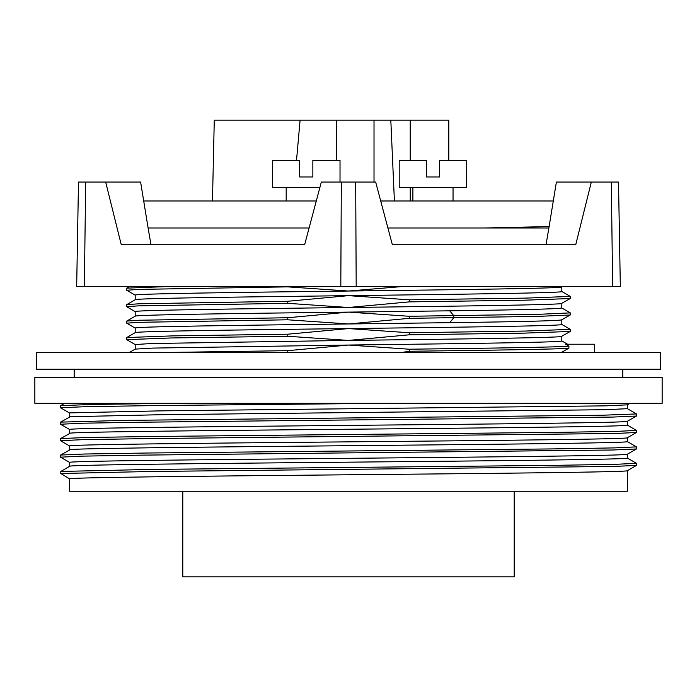 <?xml version="1.0" encoding="UTF-8"?>
<svg xmlns="http://www.w3.org/2000/svg" width="697" height="697" viewBox="0 0 697 697"><rect width="100%" height="100%" fill="white"/><g stroke="black" fill="none" stroke-linecap="round" stroke-linejoin="round"><path stroke-width="1.05" d="M662.15 403.328L34.85 403.328L34.85 377.478L662.15 377.478L662.15 403.328M660.503 369.244L36.497 369.244L36.497 352.455L660.503 352.455L660.503 369.244M594.48 352.455L594.48 344.222L565.589 344.222L568.9 346.113L568.9 348.169L560.885 352.778M568.9 348.169C560.222 349.206 494.208 350.234 409.235 351.271L401.873 352.455M287.765 352.726L287.765 350.669L348.5 345.041L409.235 349.214L409.235 351.271M561.799 336.337L561.799 340.929C564.709 342.297 462.503 343.673 348.5 345.041L152.8 348.091L135.253 349.101L128.884 352.778M287.765 350.669L167.202 352.455M135.201 349.136L135.201 344.545L151.449 343.516L348.5 340.424C462.503 339.056 564.709 337.679 561.799 336.311M561.381 336.477L570.233 331.467L524.336 333.131L409.235 334.804L348.5 340.424L287.765 336.259L171.288 337.958L126.723 339.648L135.253 344.597M561.799 319.871L561.799 324.462C564.709 325.839 462.503 327.207 348.5 328.575C234.497 329.951 132.291 331.319 135.201 332.696L135.201 328.078C132.291 326.701 234.497 325.333 348.5 323.966L449.731 322.667C521.469 321.726 558.828 320.786 561.799 319.845M561.381 320.01L570.224 315.009L537.857 316.386L409.235 318.337L348.5 323.966L287.765 319.792L287.765 317.736L348.5 312.117C234.497 313.484 132.291 314.861 135.201 316.229L135.201 311.611C132.291 310.243 234.497 308.867 348.5 307.499C462.503 306.122 564.709 304.755 561.799 303.378M561.799 303.413L561.799 308.004C558.828 308.937 521.469 309.877 449.731 310.818L348.5 312.117L409.235 316.281L409.235 318.337M561.381 303.543L570.233 298.543L524.336 300.207L409.235 301.879L348.5 307.499L287.765 303.326L287.765 301.27L348.5 295.65C234.497 297.018 132.291 298.394 135.201 299.762L135.201 295.153C132.291 293.777 234.497 292.409 348.5 291.032C462.407 289.664 564.727 288.288 561.799 286.92M561.799 286.946L561.799 291.529C564.709 292.906 462.503 294.273 348.5 295.65L409.235 299.815L409.235 301.879M561.381 287.086L562.409 286.598M613.308 286.589L620.33 286.589L618.509 182.039L611.321 182.039L612.637 286.589L613.308 286.589M84.363 286.589L85.679 182.039L78.491 182.039L76.67 286.589L612.637 286.589M340.807 286.589L341.312 182.039L375.666 182.039L392.376 244.769L575.722 244.769L591.335 182.039L611.321 182.039M85.679 182.039L140.611 182.039L148.112 227.98L309.093 227.98M387.907 227.98L548.887 227.98L556.389 182.039L591.335 182.039M143.634 200.98L316.29 200.98M380.71 200.98L553.366 200.98M549.123 226.586L484.52 227.98M514.212 491.246L514.212 576.863L182.788 576.863L182.788 491.246M148.112 227.98L150.979 244.769M105.665 182.039L121.278 244.769L304.624 244.769L321.334 182.039L341.312 182.039M356.193 286.589L355.688 182.039M546.021 244.769L548.887 227.98M401.873 286.589L348.5 291.032L287.765 286.868L138.111 289.412L126.723 290.257L135.253 295.206M166.879 286.589L126.767 288.14L126.723 290.257M561.747 291.477L570.233 296.373L570.233 298.543M570.277 296.425L525.712 298.116L409.235 299.815M287.765 303.326L138.111 305.878L126.723 306.715L135.253 311.672M561.747 307.943L570.233 312.84L570.224 315.009M570.277 312.892L539.069 314.303L409.235 316.281M287.765 319.792L138.111 322.336L126.723 323.181L135.253 328.13M561.747 324.41L570.233 329.306L570.233 331.467M287.765 336.259L287.765 334.203L172.664 335.876L126.767 337.54L126.723 339.648M287.765 334.203L348.5 328.575L409.235 332.748L409.235 334.804M627.326 404.826L627.326 408.669L606.93 409.679L160.841 414.715L70.223 416.736L60.578 422.121L123.665 420.396L602.513 415.229L636.457 413.94L627.291 408.625M69.709 429.552L60.578 424.273L60.578 422.121M69.709 413.086L60.578 407.815L60.578 405.663L90.741 404.495L171.392 403.328M69.674 416.876L69.674 413.042L70.223 412.877L159.979 410.873L605.423 405.854L627.291 404.852L629.931 403.328M627.326 425.126C631.168 426.503 497.501 427.871 348.5 429.247C199.525 430.615 65.823 431.992 69.674 433.36L69.674 429.509C65.814 428.132 199.49 426.764 348.5 425.388C497.44 424.02 631.16 422.643 627.326 421.276L627.326 425.126M69.674 429.509L70.223 429.343M70.223 433.194L60.569 438.596L84.555 437.559L149.306 436.522L557.217 432.393L617.246 431.365L636.466 430.406L627.291 425.083M627.326 441.593C631.168 442.97 497.475 444.337 348.5 445.705C199.49 447.082 65.832 448.459 69.674 449.826L69.674 445.967C65.823 444.599 199.525 443.222 348.5 441.854C497.501 440.478 631.177 439.11 627.326 437.742L627.326 441.593M69.674 445.967L70.223 445.801M70.223 449.661L60.569 455.063L83.884 454.035L146.997 453.015L552.582 448.92L614.676 447.892L636.466 446.873L627.291 441.549M627.326 454.226L627.326 458.06C631.168 459.428 497.501 460.804 348.5 462.172C199.542 463.549 65.832 464.916 69.674 466.293L60.805 471.451L150.848 469.429L553.801 465.369L614.946 464.35L636.466 463.331L627.291 458.016M69.674 466.267L69.674 462.433C65.832 461.057 199.49 459.689 348.5 458.321C497.475 456.944 631.168 455.577 627.326 454.2M69.674 462.433L70.223 462.268M627.326 470.684L627.326 491.246L69.674 491.246L69.674 478.9L70.223 478.734M70.223 466.127L66.45 468.131M60.805 471.451L60.805 473.507L69.674 478.9C65.832 477.523 199.542 476.156 348.5 474.779C497.501 473.411 631.168 472.035 627.326 470.667M60.543 424.238L82.072 423.218L143.547 422.199L612.898 417.067L636.422 416.048L636.457 413.94M60.543 407.771L85.958 406.656L157.94 405.541L383.82 403.336M69.709 462.477L60.569 457.197L60.569 455.063M69.709 446.01L60.569 440.739L60.569 438.596M60.805 473.507L150.177 471.494L613.299 466.45L636.431 465.43L636.466 463.331M60.534 457.162L82.037 456.143L143.565 455.115L612.881 449.992L636.431 448.973L636.466 446.873M60.534 440.696L82.743 439.659L145.9 438.622L615.381 433.473L636.431 432.506L636.466 430.406M568.9 346.113C559.979 347.15 494.417 348.169 409.235 349.214M570.277 329.359L525.712 331.049L409.235 332.748M287.765 317.736L139.217 320.245L126.767 321.073L126.723 323.181M287.765 301.27L139.217 303.779L126.767 304.606L126.723 306.715M336.424 160.493L336.424 120.137L448.816 120.137L448.816 160.493M296.504 160.493L300.093 120.137L336.424 120.137M212.472 200.98L214.275 120.137L300.093 120.137M410.237 200.98L410.237 187.659M410.237 160.493L410.237 120.137M394.406 200.98L390.808 120.137M374.019 182.039L374.019 120.137M340.023 182.039L340.023 160.493L312.857 160.493L312.857 176.96L299.684 176.96L299.684 160.493L272.518 160.493L272.518 187.659L319.845 187.659M466.65 187.659L466.72 160.493L439.546 160.493L439.546 176.96L426.381 176.96L426.381 160.493L399.207 160.493L399.207 187.659L466.65 187.659M449.731 322.667L453.756 317.771L453.756 315.715L449.731 310.818M622.796 369.244L622.796 377.478M129.45 286.589L126.767 288.14M126.767 337.54L135.253 332.635M74.204 369.244L74.204 377.478M64.629 403.328L60.578 405.663M636.422 416.048L627.291 421.319M627.291 470.71L636.431 465.43M627.291 454.244L636.431 448.973M627.291 437.777L636.431 432.506M567.55 344.222L561.747 340.868M126.767 321.073L135.253 316.177M126.767 304.606L135.253 299.71M286.188 187.659L286.188 200.98M412.885 187.659L412.885 200.98M453.041 187.659L453.041 200.98"/></g></svg>
